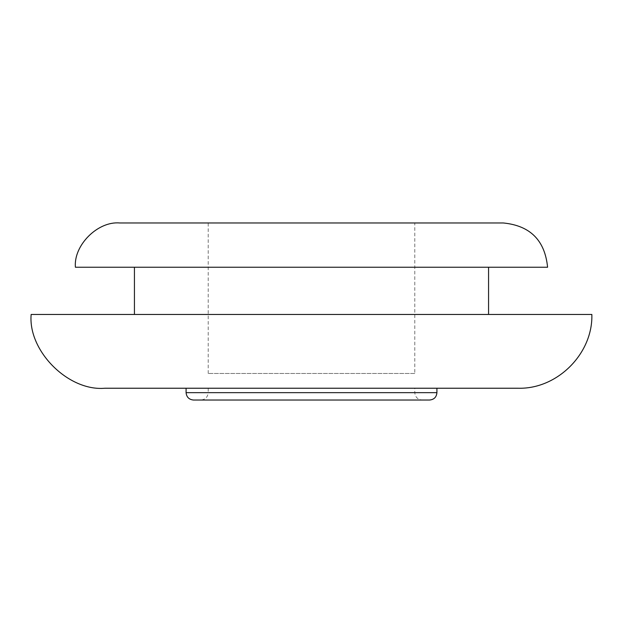 <?xml version="1.0" encoding="UTF-8"?>
<svg xmlns="http://www.w3.org/2000/svg" width="623" height="623" viewBox="0 0 623 623"><rect width="100%" height="100%" fill="white"/><g stroke="black" fill="none" stroke-linecap="round" stroke-linejoin="round"><path stroke-width="0.47" stroke-dasharray="3.12 2.34" d="M429.543 400.028L193.457 400.028M422.168 400.028L200.832 400.028L422.168 400.028C417.714 399.561 415.253 397.1 414.786 392.654L414.786 388.23L208.214 388.23L414.786 388.23M414.786 373.473L208.214 373.473L414.786 373.473L414.786 222.972L208.214 222.972L414.786 222.972M503.322 222.972L119.678 222.972M547.586 267.236L75.414 267.236M488.564 267.236L134.436 267.236L488.564 267.236M591.85 314.451L31.15 314.451M488.564 314.451L134.436 314.451L488.564 314.451M518.071 388.23L104.929 388.23M436.918 388.23L186.082 388.23L436.918 388.23M208.214 388.23L208.214 392.654L414.786 392.654L208.214 392.654C207.747 397.1 205.286 399.561 200.832 400.028M208.214 373.473L208.214 222.972M436.918 392.654L186.082 392.654"/><path stroke-width="0.93" d="M186.082 388.23L186.082 392.654C186.55 397.1 189.01 399.561 193.457 400.028L429.543 400.028C434.036 399.608 436.497 397.147 436.918 392.654L436.918 388.23M119.678 222.972L503.322 222.972C530.181 225.619 544.93 240.377 547.586 267.236L75.414 267.236C73.436 245.33 97.78 220.986 119.678 222.972M31.15 314.451L591.85 314.451C593.049 353.599 557.227 389.422 518.071 388.23L104.929 388.23C68.421 391.524 27.848 350.951 31.15 314.451M488.564 314.451L488.564 267.236M134.436 314.451L134.436 267.236M186.082 392.654L436.918 392.654"/></g></svg>
